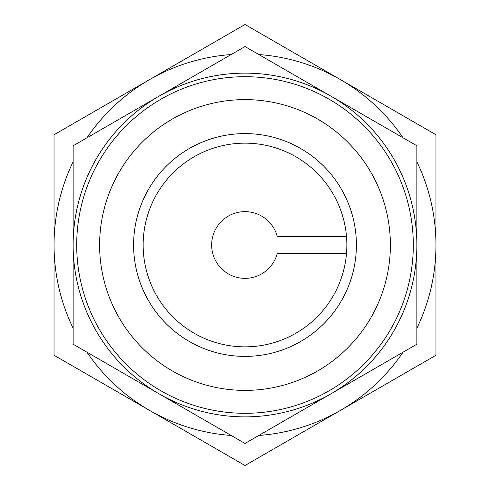 <?xml version="1.0" encoding="UTF-8"?>
<svg xmlns="http://www.w3.org/2000/svg" width="490" height="490" viewBox="0 0 490 490"><rect width="100%" height="100%" fill="white"/><g stroke="black" fill="none" stroke-linecap="round" stroke-linejoin="round"><path stroke-width="0.73" d="M346.504 236.664A101.847 101.847 0 0 1 346.504 253.336L277.297 253.336A33.357 33.357 0 0 1 225.951 272.379A33.357 33.357 0 0 1 225.951 217.621A33.357 33.357 0 0 1 277.297 236.664L346.504 236.664M245 143.154A101.847 101.847 0 0 1 346.846 245A101.847 101.847 0 0 1 245 346.846A101.847 101.847 0 0 1 143.154 245A101.847 101.847 0 0 1 245 143.154M245 76.697A168.303 168.303 0 0 1 413.303 245A168.303 168.303 0 0 1 245 413.303A168.303 168.303 0 0 1 76.697 245A168.303 168.303 0 0 1 245 76.697M245 99.611A145.389 145.389 0 0 1 390.389 245A145.389 145.389 0 0 1 245 390.389A145.389 145.389 0 0 1 99.611 245A145.389 145.389 0 0 1 245 99.611M245 356.395A111.395 111.395 0 0 1 133.605 245A111.395 111.395 0 0 1 245 133.605A111.395 111.395 0 0 1 356.395 245A111.395 111.395 0 0 1 245 356.395M159.066 96.163L73.139 145.775L73.139 344.225L159.066 393.838A171.861 171.861 0 0 1 159.066 96.163A171.861 171.861 0 0 1 330.934 96.163L245 46.55L159.066 96.163M330.934 393.838L416.861 344.225L416.861 145.775L330.934 96.163A171.861 171.861 0 0 1 330.934 393.838A171.861 171.861 0 0 1 159.066 393.838L245 443.45L330.934 393.838M231.151 54.543A190.959 190.959 0 0 0 149.524 79.625L54.041 134.75L54.041 355.25L245 465.5L435.959 355.25L435.959 134.75L245 24.5L149.524 79.625A190.959 190.959 0 0 0 86.981 137.782M73.139 161.761A190.959 190.959 0 0 0 73.139 328.239M86.981 352.218A190.959 190.959 0 0 0 231.151 435.457M258.849 435.457A190.959 190.959 0 0 0 403.019 352.218M416.861 328.239A190.959 190.959 0 0 0 416.861 161.761M403.019 137.782A190.959 190.959 0 0 0 258.849 54.543"/></g></svg>
